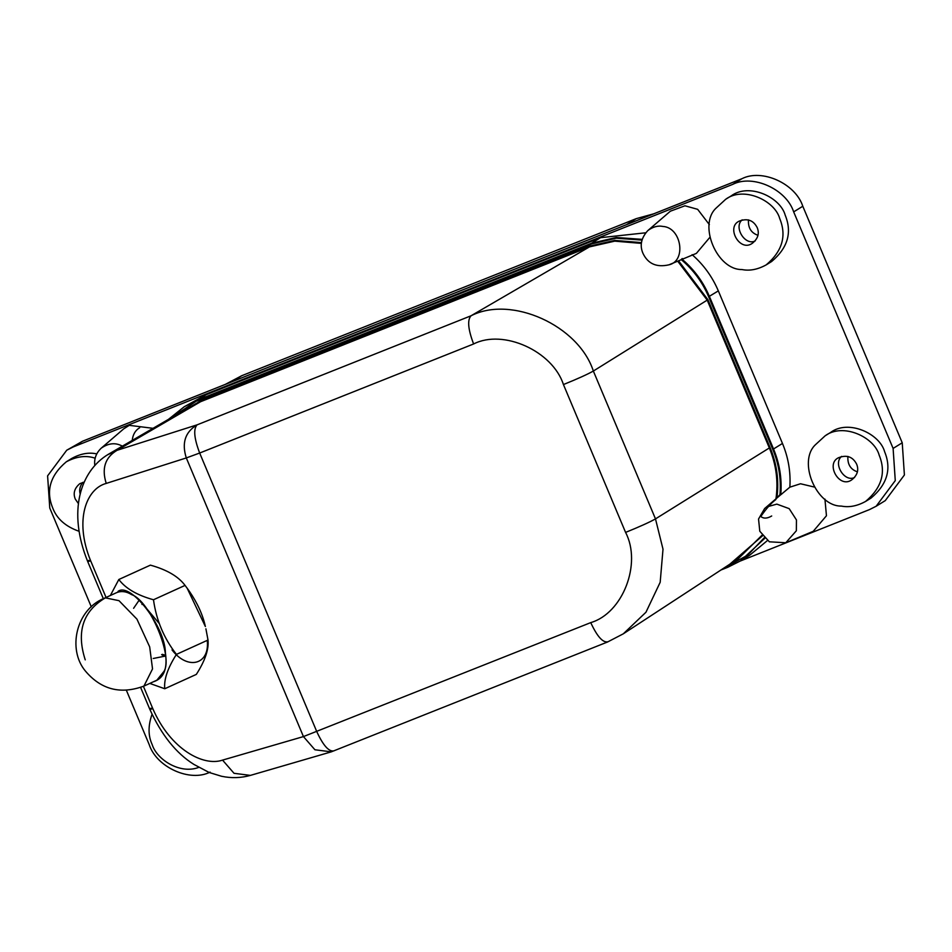 <?xml version="1.0" encoding="UTF-8"?>
<svg xmlns="http://www.w3.org/2000/svg" width="952" height="952" viewBox="0 0 952 952"><rect width="100%" height="100%" fill="white"/><g stroke="black" fill="none" stroke-linecap="round" stroke-linejoin="round"><path stroke-width="1.43" d="M187.211 588.3L189.305 591.204C197.469 603.104 202.824 614.885 205.37 626.523L187.211 588.3L185.057 585.397C178.357 576.436 166.802 569.689 150.404 565.143L118.833 579.494C125.533 588.455 137.088 595.214 153.486 599.76C156.295 620.168 163.946 638.375 176.453 654.381C167.707 668.042 163.803 679.502 164.755 688.748L149.809 683.417M207.238 640.375C209.975 664.841 187.651 670.505 172.026 649.93M164.755 688.748L196.326 674.397C205.073 660.736 208.976 649.276 208.012 640.03L205.906 628.82M162.352 654.333L165.672 655.345M110.361 595.488L118.833 579.494M185.057 585.397L153.486 599.76M208.012 640.03L176.453 654.381M118.024 591.406C130.448 581.541 165.267 626.797 165.422 653.012C167.695 668.935 163.708 678.502 153.498 681.739M143.942 686.083L156.854 680.204L163.922 671.446C173.49 657.035 149.773 600.593 131.626 594.631C126.568 591.478 121.689 590.764 116.965 592.489L104.042 598.368C75.993 609.744 67.33 649.383 85.323 670.958C101.067 689.641 120.606 694.686 143.942 686.083L152.534 668.911L149.678 646.884L136.933 619.133L118.976 600.664L105.351 597.868L104.042 598.368M847.899 456.401C847.399 464.35 850.576 469.491 857.431 471.847M854.598 477.476C844.519 482.628 832.774 463.576 841.592 456.389M856.633 464.136C858.99 469.883 857.478 475.024 852.111 479.558C839.581 489.542 825.051 463.743 838.617 457.686C846.78 454.592 852.79 456.746 856.633 464.136M757.994 235.299C751.14 232.954 747.963 227.814 748.474 219.864M742.167 219.852C733.337 227.04 745.083 246.092 755.174 240.939M757.197 227.599C753.353 220.198 747.344 218.056 739.18 221.15C725.626 227.207 740.144 253.006 752.675 243.022C758.054 238.488 759.565 233.347 757.197 227.599M879.172 455.163C886.252 472.406 881.719 487.829 865.594 501.43C857.145 506.071 849.065 507.63 841.378 506.083C816.376 506.523 797.395 461.363 815.543 444.632L825.122 435.826C842.913 422.474 874.329 437.016 879.172 455.163M779.747 218.627C774.892 200.479 743.488 185.938 725.698 199.277L716.106 208.095C697.959 224.827 716.939 269.987 741.941 269.547C749.64 271.094 757.709 269.535 766.17 264.894C782.294 251.292 786.816 235.87 779.747 218.627M825.122 435.826L830.596 432.446C848.399 419.094 879.803 433.636 884.646 451.783C891.726 469.027 887.204 484.449 871.08 498.051L865.594 501.43M766.17 264.894L771.644 261.514C787.768 247.913 792.29 232.49 785.221 215.247C780.378 197.1 748.962 182.558 731.172 195.91L725.698 199.277M91.297 606.84L49.766 508.047L47.6 475.869L66.735 450.213L73.387 446.869L732.766 184.355C752.842 174.049 786.34 189.186 793.671 211.88L893.107 448.416L895.273 480.605L876.137 506.25L869.485 509.594L740.347 561.014M210.106 772.108C190.031 782.425 156.533 767.288 149.202 744.583L126.402 690.343M79.076 531.299C65.605 526.551 56.834 518.804 52.753 508.059C45.672 490.827 50.194 475.405 66.319 461.791L71.805 458.412C80.551 453.64 88.869 452.14 96.735 453.89M645.646 232.8L600.569 237.679L591.632 243.2L197.135 400.257L184.271 406.718L168.54 419.296L184.271 406.718L206.084 394.735L600.569 237.679M153.022 428.317L129.27 425.33L123.712 428.84L101.162 448.225C96.093 453.128 93.974 458.852 94.807 465.385M764.682 538.404L740.716 560.788L727.84 567.261L727.423 566.773L727.852 567.249L740.716 560.788L749.652 555.266L767.371 540.593M813.222 531.311L826.455 515.746L824.932 499.098M813.996 486.972L800.501 483.759L789.851 487.174C790.814 472.168 788.351 457.603 782.473 443.453L773.524 448.975L709.395 296.405C703.29 282.054 694.365 269.821 682.596 259.694L681.977 258.635L682.596 259.694L681.132 259.527C693.246 269.702 702.421 282.113 708.645 296.738L718.332 290.884L782.473 443.453M718.332 290.884C712.346 276.794 703.611 264.715 692.116 254.672M668.947 264.823C686.571 261.098 681.572 227.516 662.901 226.445C657.915 225.422 652.882 226.802 647.824 230.574C641.184 237.94 639.554 245.521 642.957 253.315C647.919 263.811 656.582 267.643 668.947 264.823L696.388 253.375L709.692 237.548M709.359 224.624L697.649 209.321L684.94 205.787L670.363 211.201L647.824 230.586M66.735 450.213L82.515 441.24L741.894 178.726C761.969 168.421 795.467 183.558 802.798 206.251L902.234 442.787L904.4 474.977L885.265 500.621L876.137 506.25M66.319 461.791C76.588 456.341 86.204 455.151 95.164 458.209M789.851 487.174L781.116 494.469L780.854 493.445C781.949 478.19 779.509 463.374 773.524 448.975L772.774 449.308L708.645 296.738M776.487 498.336L779.962 494.623L780.164 495.242L781.116 494.469L780.854 493.445L779.962 494.623C781.271 479.094 778.879 463.993 772.774 449.308M759.791 531.252L769.347 541.807L785.781 542.759L796.36 530.752L796.455 519.935L789.172 508.642L776.844 504.12L766.8 506.928L764.658 508.511L758.542 519.018L759.791 531.252M776.975 497.313C779.081 480.343 776.796 463.779 770.097 447.618L769.347 447.952C776.297 464.766 778.474 481.962 775.856 499.538C771.203 503.049 766.182 508.701 760.803 516.496C763.635 518.769 767.264 518.602 771.691 515.984M122.344 446.155C115.549 442.371 108.492 443.061 101.174 448.213M152.046 714.309C148.036 725.626 148.072 735.729 152.177 744.595C156.782 759.553 179.999 774.571 198.742 767.395M132.221 440.407C132.84 434.588 135.339 430.352 139.706 427.698M78.492 503.715L75.291 499.086C72.935 493.338 74.446 488.197 79.813 483.664L84.24 482.069M107.124 455.032L117.025 450.32C105.101 457.46 101.507 468.491 106.231 483.414C86.608 488.555 73.887 519.768 90.666 560.835L106.053 597.451M225.255 384.418L241.749 375.707L636.245 218.651L653.81 213.795M80.218 494.136C79.004 490.101 79.873 486.174 82.8 482.367M250.4 775.392L234.025 773.298L222.554 760.112L303.438 736.586L314.922 749.771L331.284 751.854L250.4 775.392C240.915 778.046 231.3 778.331 221.518 776.261L209.107 772.465L193.91 764.42C176.12 753.27 161.412 734.884 149.785 709.228L140.622 687.439M149.785 709.228L150.999 708.205C148.929 709.502 149.535 709.657 152.808 708.669C170.456 749.486 203.549 766.741 222.554 760.112M142.383 603.128L141.991 604.472M161.626 654.667L165.779 656.606M139.29 599.986L133.601 608.292M153.236 658.486L165.731 655.987M159.258 623.536L144.871 606.519M85.24 659.855C76.208 631.866 82.919 611.208 105.351 597.868M893.107 448.416L902.234 442.787M793.671 211.88L802.798 206.251M732.766 184.355L741.894 178.726M73.387 446.869L82.515 441.24M780.164 495.242L764.658 508.511M727.84 567.261L720.938 570.01L727.828 567.261M206.084 394.735L170.575 418.118M642.148 239.357L616.265 237.488L591.632 243.2L591.692 243.902L197.207 400.959M770.097 447.618L707.955 299.785L707.205 300.118L677.693 261.169M641.374 243.391L614.73 241.154L589.443 246.901L471.038 315.778L197.1 424.842L117.025 450.32L200.575 401.72L189.579 407.075L108.314 454.318M761.993 535.25L738.371 558.61L623.31 633.818L645.956 612.243L660.176 582.291L663.008 549.197L655.488 518.888L769.347 447.952L707.205 300.118L593.346 371.042C578.614 325.477 511.355 295.084 471.038 315.778C467.194 319.932 468.051 329.321 473.608 343.969L199.67 453.033C194.113 438.384 193.256 428.983 197.1 424.842C185.164 431.97 181.57 443.001 186.306 457.936L106.231 483.414M723.484 568.344L747.713 555.111L764.17 537.88M641.934 240.094L616.194 238.226L591.692 243.902M626.476 224.684L636.245 218.651M231.979 381.74L241.749 375.707M707.955 299.785L678.55 260.812M641.458 242.605L614.754 240.416L589.371 246.199L200.515 401.018L180.785 412.18M589.371 246.199L589.443 246.901L200.575 401.72L200.515 401.018M608.054 641.731C603.021 643.064 597.249 636.686 590.74 622.62C622.81 613.266 641.969 563.655 625.583 532.406C639.744 526.658 649.704 522.16 655.488 518.888L593.346 371.042C587.562 374.315 577.59 378.825 563.441 384.56C552.624 351.098 503.227 328.773 473.608 343.969M729.863 564.167L762.445 535.869M90.666 560.835C87.382 561.811 86.787 561.656 88.857 560.371L87.644 561.394C67.366 511.307 80.313 471.18 108.242 454.354L108.242 454.354M334.116 750.795C329.083 752.116 323.311 745.749 316.802 731.683L199.67 453.033L186.306 457.936L303.438 736.586L590.74 622.62M625.583 532.406L563.441 384.56M143.407 686.321L152.808 708.669M813.21 531.311L785.781 542.759M682.501 259.539L682.739 258.611M781.116 494.469L781.747 494.064L780.89 493.576M623.31 633.818L607.554 641.993L331.284 751.854M103.328 598.701L87.644 561.394"/></g></svg>
